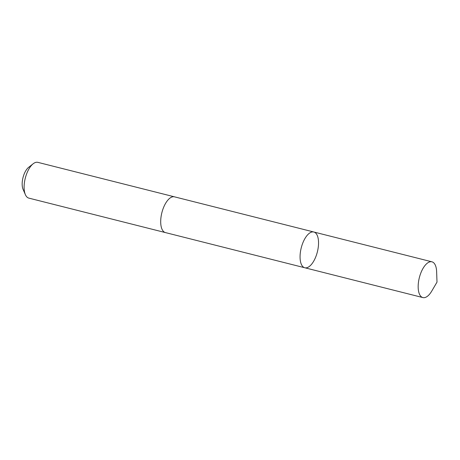 <?xml version="1.0" encoding="UTF-8"?>
<svg xmlns="http://www.w3.org/2000/svg" width="460" height="460" viewBox="0 0 460 460"><rect width="100%" height="100%" fill="white"/><g stroke="black" fill="none" stroke-linecap="round" stroke-linejoin="round"><path stroke-width="0.69" d="M165.583 232.628A18.446 8.315 -75.8 0 1 165.427 232.593A18.44 8.315 -75.8 0 1 161.5 214.308A18.44 8.315 -75.8 0 1 172.92 196.759A18.44 8.315 -75.8 0 1 174.455 196.828L313.818 232.001A18.44 8.315 104.2 0 0 312.282 231.932A18.44 8.315 104.2 0 0 300.863 249.481A18.44 8.315 104.2 0 0 304.79 267.766A18.44 8.315 104.2 0 0 317.365 251.919A18.44 8.315 104.2 0 0 313.818 232.001A18.44 8.315 104.2 0 0 312.282 231.932A18.44 8.315 104.2 0 0 300.863 249.481A18.44 8.315 104.2 0 0 304.79 267.766L422.895 297.58A18.446 8.315 -75.8 0 1 418.968 279.295A18.446 8.315 -75.8 0 1 430.387 261.74A18.446 8.315 -75.8 0 1 431.923 261.809A18.446 8.315 -75.8 0 1 436.632 271.722L437 282.118L431.744 291.088A18.446 8.315 -75.8 0 1 424.43 297.649A18.446 8.315 -75.8 0 1 422.895 297.58M304.79 267.766L165.427 232.587A18.446 8.315 -75.8 0 1 161.874 212.675A18.446 8.315 -75.8 0 1 174.455 196.828A18.446 8.315 -75.8 0 1 174.61 196.868M165.427 232.593L28.83 198.116A18.446 8.315 -75.8 0 1 25.375 194.637A18.446 8.315 -75.8 0 1 33.166 163.771A18.446 8.315 -75.8 0 1 37.858 162.351L174.455 196.828M25.375 194.637L23.069 189.319A13.121 5.917 -75.8 0 1 28.612 167.359L33.166 163.771M313.818 232.001L431.923 261.809"/></g></svg>
